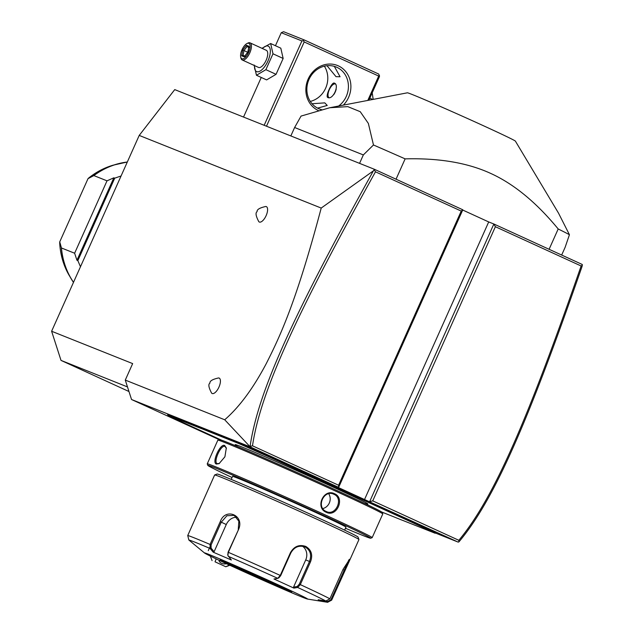 <?xml version="1.0" encoding="UTF-8"?>
<svg xmlns="http://www.w3.org/2000/svg" width="634" height="634" viewBox="0 0 634 634"><rect width="100%" height="100%" fill="white"/><g stroke="black" fill="none" stroke-linecap="round" stroke-linejoin="round"><path stroke-width="0.95" d="M128.964 391.511L61.015 360.397L51.616 331.249L139.211 135.422L174.738 89.608L374.401 169.286L462.812 209.783L338.643 487.372L333.484 485.311L364.526 499.529L488.703 221.94L493.854 223.992L495.376 226.718L372.744 500.876L458.842 540.303C494.116 498.055 528.193 418.337 581.124 265.987L495.376 226.718M372.744 500.876L369.685 501.589L493.854 223.992L582.274 264.481L582.075 266.431C528.835 419.542 494.774 499.37 458.897 541.904L458.16 542.102L435.51 533.067M462.701 210.028L488.703 221.94M219.158 439.639L131.547 399.515L250.168 446.859L224.713 419.771C239.295 407.131 253.132 388.436 266.225 363.686C280.038 336.4 296.213 302.275 321.208 208.063L373.378 170.863L374.401 169.286M321.208 208.063L139.211 135.422M224.713 419.771L125.278 380.083L132.657 363.599L51.616 331.249M266.272 206.581A8.472 3.566 114.6 0 1 266.129 215.639A8.472 3.566 114.6 0 1 259.361 222.043A8.472 3.566 114.6 0 1 258.815 221.67C255.851 216.099 255.28 212.762 257.095 211.677C256.794 209.561 259.686 207.825 265.773 206.478A8.472 3.566 114.6 0 1 266.272 206.581M219.095 378.054A8.472 3.566 114.6 0 1 218.952 387.105A8.472 3.566 114.6 0 1 212.176 393.516A8.472 3.566 114.6 0 1 211.637 393.143C208.665 387.564 208.095 384.236 209.917 383.15C209.616 381.026 212.509 379.291 218.595 377.943A8.472 3.566 114.6 0 1 219.095 378.054M127.482 386.922L61.015 360.397M131.547 399.515L125.278 380.083M364.526 499.529L458.16 542.102M250.168 446.859L338.643 487.372L338.596 485.24L461.227 211.082L462.812 209.783M167.994 415.373L167.614 414.374L169.436 415.001L198.925 426.769A38.769 0.737 -155.9 0 0 201.279 427.673L201.62 428.655A39.522 0.753 24.1 0 1 199.234 427.744L167.994 415.373L184.637 423.25A39.522 0.753 24.1 0 1 190.675 426.032L199.678 430.153A39.522 0.753 24.1 0 1 206.304 433.173L221.551 440.154M269.505 457.122L270.108 456.551A38.769 0.737 -155.9 0 0 276.678 459.539L276.131 460.141A39.522 0.753 24.1 0 1 269.505 457.122L239.002 443.61L238.693 442.643L209.204 430.874A38.769 0.737 -155.9 0 1 205.614 429.4L201.279 427.673M238.693 442.643L270.108 456.551M397.391 514.84A38.769 0.737 -155.9 0 0 403.953 517.827L403.414 518.43A39.522 0.753 24.1 0 1 396.789 515.41L397.391 514.84L291.775 466.473A38.769 0.737 -155.9 0 1 285.799 463.723L276.678 459.539M381.763 512.026L393.571 516.734A39.522 0.753 24.1 0 1 397.193 518.216L401.473 519.928A39.522 0.753 24.1 0 1 403.85 520.839L435.09 533.226L424.693 528.193L425.295 527.623L419.058 524.762A38.769 0.737 -155.9 0 1 413.083 522.012L403.953 517.827M425.295 527.623L436.089 532.845L435.09 533.226M458.826 541.951L458.842 540.303M250.153 446.391L252.491 445.805L338.596 485.24M373.378 170.863C295.016 312.063 258.125 390.663 250.113 446.288M374.266 169.841L375.479 171.814C297.473 312.293 260.661 390.821 252.491 445.805M461.227 211.082L375.479 171.814M582.384 265.147L581.124 265.987M205.614 429.4L205.892 430.359L201.62 428.655M239.002 443.61L209.521 431.849A39.522 0.753 24.1 0 1 205.892 430.359M285.799 463.723L285.142 464.262L276.131 460.141M396.789 515.41L291.18 467.044A39.522 0.753 24.1 0 1 285.142 464.262M413.083 522.012L412.417 522.551L403.414 518.43M424.693 528.193L418.456 525.332A39.522 0.753 24.1 0 1 412.417 522.551M236.981 445.765A72.648 1.379 24.1 0 1 235.246 444.608A72.648 1.379 24.1 0 1 241.633 446.851A72.648 1.379 24.1 0 1 315.78 479.177A72.648 1.379 24.1 0 1 367.863 503.927A72.648 1.379 24.1 0 1 365.842 503.412M345.451 528.249A89.212 1.696 -155.9 0 0 370.66 538.226L372.15 537.656A90.345 1.72 -155.9 0 0 372.182 537.632L382.785 513.928A90.345 1.72 -155.9 0 0 382.785 513.897L382.215 512.399A89.212 1.696 -155.9 0 0 335.695 489.947A89.212 1.696 -155.9 0 0 219.364 439.56L217.874 440.123A90.345 1.72 -155.9 0 0 217.85 440.147L207.247 463.858A90.345 1.72 -155.9 0 0 207.247 463.89L207.817 465.38A89.212 1.696 -155.9 0 0 232.06 477.521M382.785 513.897A90.345 1.72 -155.9 0 0 335.679 491.152A90.345 1.72 -155.9 0 0 217.874 440.123M326.225 512.28C314.829 507.723 323.602 488.101 334.53 493.727C345.427 498.094 336.654 517.716 326.225 512.28L326.241 511.479C315.748 507.327 323.911 489.083 333.928 494.298C343.929 498.253 335.766 516.496 326.241 511.479L326.597 511.63M372.182 537.632A90.345 1.72 -155.9 0 0 325.076 514.856A90.345 1.72 -155.9 0 0 207.247 463.858M216.36 464.048C211.463 462.741 220.244 443.134 224.658 445.496L226.322 447.945L224.904 456.813L219.079 463.644L216.36 464.048L217.288 463.644C212.818 462.527 220.981 444.276 224.975 446.471L226.401 448.357M333.571 494.148L334.53 493.727M370.66 538.226A89.212 1.696 -155.9 0 0 324.172 515.711A89.212 1.696 -155.9 0 0 207.817 465.38M231.22 479.399L232.551 476.411A62.108 1.181 24.1 0 1 313.561 511.479A62.108 1.181 24.1 0 1 345.95 527.139L344.611 530.119M349.136 561.494L331.669 600.121L327.619 602.3L319.948 601.064L318.173 599.764L325.852 601.008L329.886 598.821L343.145 569.189L349.635 559.228L349.136 561.494L358.955 539.55A79.052 1.498 -155.9 0 0 358.947 539.518L358.004 537.03A77.166 1.466 -155.9 0 0 317.769 517.613A77.166 1.466 -155.9 0 0 217.145 474.026L214.657 474.977A79.052 1.498 -155.9 0 0 214.633 474.993L187.743 535.524L188.821 539.986L204.608 553.054A56.466 1.07 -155.9 0 0 233.954 567.161A56.466 1.07 -155.9 0 0 307.435 599.051A56.466 1.07 -155.9 0 0 278.16 584.802A56.466 1.07 -155.9 0 0 204.608 553.054M358.947 539.518A79.052 1.498 -155.9 0 0 317.737 519.618A79.052 1.498 -155.9 0 0 214.657 474.977M325.852 601.008A76.262 1.45 24.1 0 0 297.655 587.464L293.891 588.106L273.967 578.985L277.74 578.343L280.252 575.434L290.435 552.674C294.089 546.342 299.2 544.257 305.747 546.421C311.429 549.852 313.014 554.996 310.494 561.859L300.31 584.619L297.655 587.464L297.227 586.474L293.558 587.1L305.723 559.917A11.293 10.239 -68.2 0 0 302.545 546.223M238.527 529.556L228.343 552.317L227.868 555.408L231.355 560.004L213.198 552.174L210.108 548.481L210.068 544.44L220.252 521.679C225.363 507.026 244.978 515.387 238.527 529.556L228.082 552.222L227.812 554.996M188.821 539.986A76.262 1.45 24.1 0 1 210.108 548.481L211.09 548.125L211.106 544.907L221.29 522.147L226.917 515.743L234.184 515.394L238.852 521.172L238.257 529.461M228.256 556.311A76.262 1.45 24.1 0 1 277.74 578.343L278.865 577.867L280.68 575.648L290.855 552.888C294.311 546.944 299.074 544.978 305.144 546.991C310.406 550.169 311.857 554.972 309.487 561.415L299.303 584.176L297.227 586.474M304.724 546.809L305.747 546.421M348.858 559.87L330.932 599.772L327.683 601.515L320.297 600.113M327.619 602.3L327.683 601.515M213.198 552.174L214.11 551.723L211.09 548.125M214.11 551.723L226.275 524.532A11.293 9.241 115.6 0 1 236.68 517.265M293.891 588.106L293.558 587.1M307.435 599.051L319.948 601.064L320.21 600.311M227.392 562.691A38.206 0.729 -155.9 0 0 241.443 569.245A38.206 0.729 -155.9 0 0 285.07 588.487M322.833 508.555A9.407 8.535 111.8 0 0 328.721 493.783M219.451 463.43L217.288 463.644M215.037 561.819L225.815 566.764L215.037 561.819L216.186 558.903M229.421 565.076L225.791 566.741M226.552 563.753A5.643 3.693 0.9 0 1 221.48 563.269A5.643 3.693 0.9 0 1 219.031 560.242M379.481 75.414L378.696 76.064L304.185 41.947L303.424 40.584L301.903 40.941L281.266 32.706L283.588 31.7L304.217 39.934L378.728 74.051L379.504 76.484L368.893 100.212M378.696 76.064L367.799 100.418M304.185 41.947L266.486 126.221M318.3 110.498A24.464 22.19 -68.2 0 1 308.219 78.917A24.464 22.19 -68.2 0 1 338.366 65.873A24.464 22.19 -68.2 0 1 343.366 105.117M301.903 40.941L264.164 125.294M281.266 32.706L275.449 45.719M261.256 77.451L243.535 117.06M304.217 39.934L303.424 40.584M334.316 66.356L340.07 76.754L336.02 76.666L326.993 65.714M310.295 101.424A22.586 20.478 111.8 0 0 324.362 66.174M312.047 103.746L324.798 102.867L327.231 105.442L317.594 108.121M321.509 109.627A22.586 20.478 -68.2 0 1 319.267 108.889A22.586 20.478 -68.2 0 1 318.419 108.525A22.586 20.478 -68.2 0 1 308.813 79.852A22.586 20.478 -68.2 0 1 336.012 66.935A22.586 20.478 -68.2 0 1 336.86 67.299A22.586 20.478 -68.2 0 1 348.399 85.352A22.586 20.478 -68.2 0 1 338.596 106.037M334.316 83.102C339.792 84.845 332.945 100.148 327.865 97.533C324.965 96.962 331.812 81.659 334.316 83.102L334.38 83.133M335.077 83.688A7.901 3.329 -65.4 0 0 334.086 83.989A7.901 3.329 -65.4 0 0 333.896 84.092M328.214 96.503A7.901 3.329 -65.4 0 0 328.261 96.725A7.901 3.329 -65.4 0 0 328.666 97.652M335.283 83.965A7.529 3.17 -65.4 0 0 333.706 84.179A7.529 3.17 -65.4 0 0 329.387 89.537A7.529 3.17 -65.4 0 0 328.15 96.305A7.529 3.17 -65.4 0 0 328.998 97.628M333.809 94.585A7.529 3.17 -65.4 0 0 336.178 89.259M261.985 48.319L270.647 43.516L280.807 48.168L283.152 58.455L276.052 74.329L266.613 79.908L256.453 75.256L254.107 64.969M262.373 48.493A13.996 5.896 114.6 0 1 268.134 46.092A13.996 5.896 114.6 0 1 267.897 61.054A13.996 5.896 114.6 0 1 256.707 71.642A13.996 5.896 114.6 0 1 254.535 65.611M258.426 67.386A9.407 3.962 -65.4 0 0 258.506 67.426A9.407 3.962 -65.4 0 0 258.577 67.458A9.407 3.962 -65.4 0 0 266.066 60.428A9.407 3.962 -65.4 0 0 266.335 50.316A9.407 3.962 -65.4 0 0 266.264 50.284M270.647 43.516L272.992 53.803L265.892 69.669L256.453 75.256M272.992 53.803L283.152 58.455M265.892 69.669L276.052 74.329M258.506 67.426L242.204 59.961A9.407 3.962 114.6 0 0 242.283 59.992A9.407 3.962 -65.4 0 0 249.764 52.963A9.407 3.962 -65.4 0 0 250.042 42.85A9.407 3.962 -65.4 0 0 249.962 42.819A9.407 3.962 114.6 0 0 247.918 43.064L246.967 43.54A8.472 3.566 114.6 0 1 248.805 43.318A8.472 3.566 -65.4 0 1 248.663 52.376A8.472 3.566 -65.4 0 1 241.887 58.78A8.472 3.566 114.6 0 1 240.722 57.179A8.472 3.566 114.6 0 1 242.101 49.563A8.472 3.566 114.6 0 1 246.967 43.54M242.204 59.961A9.407 3.962 114.6 0 1 240.983 58.217L240.722 57.179M241.681 55.808L244.296 56.846L247.957 52.091L249.011 46.298L246.404 45.252L242.735 50.007L241.681 55.808L243.084 55.38L244.772 56.046M245.231 56.228L243.052 55.364L243.963 50.546L242.735 50.007M245.263 56.244L244.47 56.442L247.846 52.051L248.821 46.718L249.194 47.455M246.404 45.252L247.022 46.583L243.963 50.546L247.696 52.257M248.702 47.352L247.022 46.583L248.718 47.257M369.82 98.143L372.721 99.475M372.198 92.826L373.196 99.38M549.099 249.297L558.189 228.969A150.575 2.861 24.1 0 1 569.435 234.715L565.116 247.339L561.669 255.05M396.036 179.2L405.134 158.872C439.164 157.969 467.726 162.835 490.811 173.47C513.952 184.011 536.412 202.508 558.189 228.969M359.565 163.366L363.337 154.934L373.474 144.98A150.575 2.861 24.1 0 1 405.134 158.872M290.84 135.945L294.62 127.505L363.337 154.934M373.474 144.98L368.354 123.416L360.239 111.695L347.781 106.631L329.751 107.74L301.055 116.077L294.62 127.505M569.435 234.715L558.514 213.135L515.387 141.12A59.184 1.125 24.1 0 0 484.534 126.237A59.184 1.125 24.1 0 0 407.385 92.81L329.751 107.74M88.808 177.932L88.015 178.653L59.731 241.879L59.715 243.036M121.062 175.99L114.722 178.162L113.835 177.813L107.011 180.833L93.848 175.578L88.015 178.653M107.011 180.833L74.63 253.228L61.458 247.973L59.731 241.879M74.63 253.228L76.952 260.265L113.835 177.813M80.47 266.74L77.839 260.622L76.952 260.265M114.722 178.162L77.839 260.622M169.753 415.975L169.436 415.001M199.234 427.744L198.925 426.769M209.521 431.849L209.204 430.874M263.268 454.269L263.871 453.698M291.18 467.044L291.775 466.473M418.456 525.332L419.058 524.762M228.082 552.222L228.343 552.317A79.052 1.498 24.1 0 1 280.252 575.434L280.68 575.648M187.743 535.524A79.052 1.498 24.1 0 1 210.068 544.44L211.106 544.907M220.252 521.679L226.275 524.532M290.435 552.674L290.855 552.888M310.494 561.859L305.723 559.917M299.303 584.176L300.31 584.619A79.052 1.498 24.1 0 1 329.886 598.821M331.669 600.121L330.932 599.772M344.928 570.489L342.962 569.601M291.244 590.896L291.386 591.704L271.297 582.067A38.959 0.737 -155.9 0 0 223.929 561.272A38.959 0.737 -155.9 0 0 240.801 569.895A38.959 0.737 -155.9 0 0 288.185 590.698A38.959 0.737 -155.9 0 0 271.304 582.067C246.103 570.402 215.449 557.587 220.791 560.123L221.488 559.695M226.005 562.112A38.206 0.729 -155.9 0 0 241.403 569.324A38.206 0.729 -155.9 0 0 286.425 589.144M224.658 445.496L224.975 446.471M59.691 242.545A72.633 65.865 111.8 0 0 69.185 275.402C63.471 265.551 60.301 254.694 59.691 242.83M88.657 178.035C96.13 172.044 104.309 167.748 113.185 165.165A72.633 65.865 111.8 0 0 88.475 178.202M93.602 175.618A75.224 68.218 -68.2 0 1 116.49 164.206A75.224 68.218 -68.2 0 1 127.315 162.011L113.185 165.165M127.299 162.05A75.287 68.274 111.8 0 0 93.848 175.578M61.458 247.973A75.287 68.274 111.8 0 0 73.496 282.328M69.185 275.402L73.473 282.384A75.224 68.218 -68.2 0 1 70.929 278.374A75.224 68.218 -68.2 0 1 61.324 247.783M366.103 502.81L365.628 503.879M237.251 445.171L236.775 446.241M227.868 555.408L227.709 554.655M208.269 550.669L209.656 547.57M212.073 560.615L210.337 556.081M225.815 566.764L229.785 565.251M328.261 96.725L328.15 96.305M266.335 50.316L250.042 42.85"/></g></svg>
